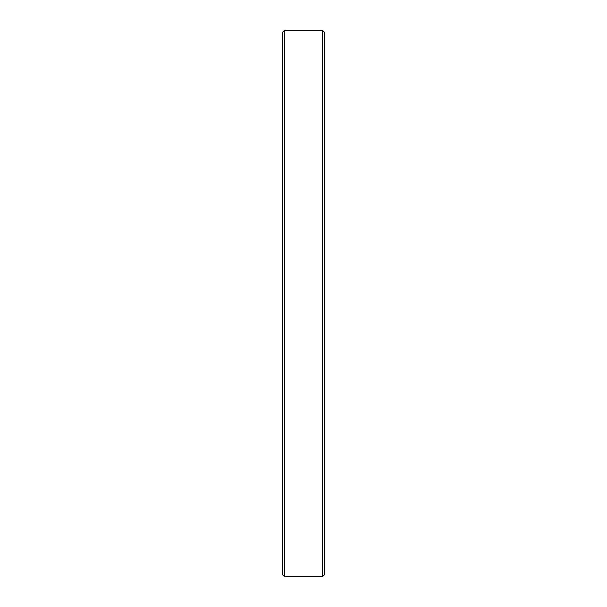<?xml version="1.0" encoding="UTF-8"?>
<svg xmlns="http://www.w3.org/2000/svg" width="607" height="607" viewBox="0 0 607 607"><rect width="100%" height="100%" fill="white"/><g stroke="black" fill="none" stroke-linecap="round" stroke-linejoin="round"><path stroke-width="0.91" d="M322.537 576.65L322.537 30.35L284.463 30.35L284.463 576.65L322.537 576.65L324.191 574.996L324.191 32.004L322.537 30.35M284.463 576.65L282.809 574.996L282.809 32.004L284.463 30.35"/></g></svg>

